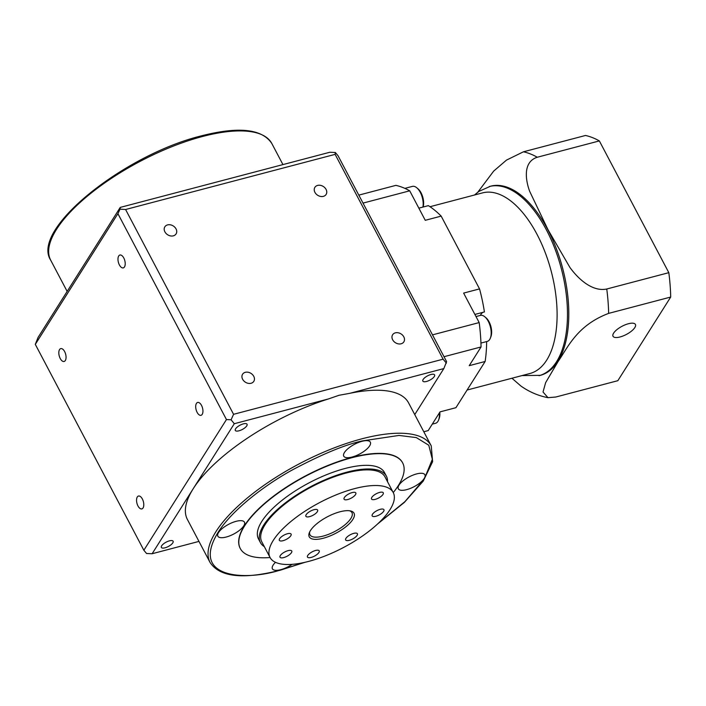 <?xml version="1.0" encoding="UTF-8"?>
<svg xmlns="http://www.w3.org/2000/svg" width="706" height="706" viewBox="0 0 706 706"><rect width="100%" height="100%" fill="white"/><g stroke="black" fill="none" stroke-linecap="round" stroke-linejoin="round"><path stroke-width="1.06" d="M340.01 511.771A25.319 9.249 -27.8 0 1 350.547 510.941A25.319 9.249 -27.8 0 1 349.426 523.596A25.319 9.249 -27.8 0 1 323.277 538.246A25.319 9.249 -27.8 0 1 309.352 532.659A25.319 9.249 -27.8 0 1 340.01 511.771M309.766 531.733A23.739 8.666 152.2 0 0 309.96 534.777A23.739 8.666 152.2 0 0 323.11 536.11A23.739 8.666 152.2 0 0 344.607 525.096A23.739 8.666 152.2 0 0 351.95 512.635A23.739 8.666 152.2 0 0 349.549 510.765M283.027 540.699A6.645 2.427 152.2 0 0 289.045 537.61A6.645 2.427 152.2 0 0 291.101 534.124A6.645 2.427 152.2 0 0 287.421 533.745A6.645 2.427 152.2 0 0 281.403 536.834A6.645 2.427 152.2 0 0 279.347 540.319A6.645 2.427 152.2 0 0 283.027 540.699M309.563 516.642A6.645 2.427 152.2 0 0 315.582 513.562A6.645 2.427 152.2 0 0 317.638 510.076A6.645 2.427 152.2 0 0 313.958 509.697A6.645 2.427 152.2 0 0 307.94 512.785A6.645 2.427 152.2 0 0 305.883 516.271A6.645 2.427 152.2 0 0 309.563 516.642M347.74 499.53A6.645 2.427 152.2 0 0 353.768 496.442A6.645 2.427 152.2 0 0 355.824 492.956A6.645 2.427 152.2 0 0 352.135 492.585A6.645 2.427 152.2 0 0 346.116 495.665A6.645 2.427 152.2 0 0 344.06 499.151A6.645 2.427 152.2 0 0 347.74 499.53M375.204 499.371A6.645 2.427 152.2 0 0 381.222 496.292A6.645 2.427 152.2 0 0 383.279 492.797A6.645 2.427 152.2 0 0 379.599 492.426A6.645 2.427 152.2 0 0 373.58 495.506A6.645 2.427 152.2 0 0 371.524 499.001A6.645 2.427 152.2 0 0 375.204 499.371M375.866 516.271A6.645 2.427 152.2 0 0 381.884 513.183A6.645 2.427 152.2 0 0 383.94 509.697A6.645 2.427 152.2 0 0 380.252 509.317A6.645 2.427 152.2 0 0 374.233 512.406A6.645 2.427 152.2 0 0 372.177 515.892A6.645 2.427 152.2 0 0 375.866 516.271M349.329 540.319A6.645 2.427 152.2 0 0 355.347 537.231A6.645 2.427 152.2 0 0 357.404 533.745A6.645 2.427 152.2 0 0 353.715 533.374A6.645 2.427 152.2 0 0 347.696 536.454A6.645 2.427 152.2 0 0 345.64 539.94A6.645 2.427 152.2 0 0 349.329 540.319M311.143 557.431A6.645 2.427 152.2 0 0 317.17 554.351A6.645 2.427 152.2 0 0 319.218 550.856A6.645 2.427 152.2 0 0 315.538 550.486A6.645 2.427 152.2 0 0 309.519 553.575A6.645 2.427 152.2 0 0 307.463 557.06A6.645 2.427 152.2 0 0 311.143 557.431M283.688 557.59A6.645 2.427 152.2 0 0 289.707 554.51A6.645 2.427 152.2 0 0 291.763 551.015A6.645 2.427 152.2 0 0 288.074 550.645A6.645 2.427 152.2 0 0 282.056 553.725A6.645 2.427 152.2 0 0 280 557.219A6.645 2.427 152.2 0 0 283.688 557.59M308.637 561.402A69.629 25.434 -27.8 0 1 270.054 557.484A69.629 25.434 -27.8 0 1 291.587 520.931A69.629 25.434 -27.8 0 1 354.65 488.614A69.629 25.434 -27.8 0 1 393.233 492.532A69.629 25.434 -27.8 0 1 371.7 529.085A69.629 25.434 -27.8 0 1 308.637 561.402M270.054 557.484L261.802 541.846A69.629 25.434 -27.8 0 1 283.335 505.293A69.629 25.434 -27.8 0 1 346.399 472.976A69.629 25.434 -27.8 0 1 384.991 476.894L393.233 492.532M270.071 557.519A91.78 33.526 -27.8 0 1 240.287 548.527A91.78 33.526 -27.8 0 1 268.668 500.351A91.78 33.526 -27.8 0 1 351.8 457.744A91.78 33.526 -27.8 0 1 402.658 462.915A91.78 33.526 -27.8 0 1 393.251 492.567M402.588 462.783A91.78 33.526 152.2 0 0 402.526 462.659A91.78 33.526 152.2 0 0 351.659 457.479A91.78 33.526 152.2 0 0 268.536 500.095A91.78 33.526 152.2 0 0 240.146 548.271A91.78 33.526 152.2 0 0 240.216 548.394M264.353 546.665A71.209 26.007 -27.8 0 1 260.408 542.579A71.209 26.007 -27.8 0 1 282.426 505.205A71.209 26.007 -27.8 0 1 346.928 472.146A71.209 26.007 -27.8 0 1 386.385 476.162A71.209 26.007 -27.8 0 1 387.532 481.721M260.408 542.579L258.484 538.934A71.209 26.007 -27.8 0 1 280.503 501.551A71.209 26.007 -27.8 0 1 345.005 468.502A71.209 26.007 -27.8 0 1 384.461 472.508L386.385 476.162M60.239 358.516A6.645 3.318 75.3 0 1 60.751 348.614A6.645 3.318 75.3 0 1 64.634 351.57A6.645 3.318 75.3 0 1 64.131 361.472A6.645 3.318 75.3 0 1 60.239 358.516M137.97 505.946A6.645 3.318 75.3 0 1 138.482 496.044A6.645 3.318 75.3 0 1 142.365 499.001A6.645 3.318 75.3 0 1 141.862 508.902A6.645 3.318 75.3 0 1 137.97 505.946M197.124 412.357A6.645 3.318 75.3 0 1 197.627 402.455A6.645 3.318 75.3 0 1 201.519 405.412A6.645 3.318 75.3 0 1 201.016 415.313A6.645 3.318 75.3 0 1 197.124 412.357M119.393 264.926A6.645 3.318 75.3 0 1 119.896 255.025A6.645 3.318 75.3 0 1 123.788 257.981A6.645 3.318 75.3 0 1 123.285 267.883A6.645 3.318 75.3 0 1 119.393 264.926M242.626 379.263A6.645 5.224 -147.7 0 1 242.573 374.242A6.645 5.224 -147.7 0 1 248.141 372.247A6.645 5.224 -147.7 0 1 253.763 376.333A6.645 5.224 -147.7 0 1 253.807 381.346A6.645 5.224 -147.7 0 1 248.247 383.34A6.645 5.224 -147.7 0 1 242.626 379.263M164.895 231.833A6.645 5.224 -147.7 0 1 164.842 226.82A6.645 5.224 -147.7 0 1 170.411 224.826A6.645 5.224 -147.7 0 1 176.032 228.903A6.645 5.224 -147.7 0 1 176.076 233.915A6.645 5.224 -147.7 0 1 170.517 235.91A6.645 5.224 -147.7 0 1 164.895 231.833M165.036 547.803A6.645 2.427 152.2 0 0 171.055 544.714A6.645 2.427 152.2 0 0 173.111 541.228A6.645 2.427 152.2 0 0 169.431 540.849A6.645 2.427 152.2 0 0 163.413 543.938A6.645 2.427 152.2 0 0 161.356 547.424A6.645 2.427 152.2 0 0 165.036 547.803M328.325 398.978A125.015 45.661 152.2 0 0 193.206 488.728L234.295 423.715L328.325 398.978L339.012 395.289L349.797 393.321L443.827 368.585L414.749 414.59M234.295 423.715L231.083 419.788L226.458 419.558L117.911 213.671L35.3 344.369L143.856 550.256L146.566 553.504L152.125 553.733L193.206 488.728A125.015 45.661 152.2 0 0 187.39 519.457L210.061 562.461A125.015 45.661 -27.8 0 1 248.724 496.847A125.015 45.661 -27.8 0 1 361.949 438.805A125.015 45.661 -27.8 0 1 431.234 445.857L432.619 461.698L423.247 481.068L404.3 502.451L377.534 524.028M238.972 430.81A6.645 2.427 152.2 0 0 245 427.73A6.645 2.427 152.2 0 0 247.047 424.235A6.645 2.427 152.2 0 0 243.367 423.865A6.645 2.427 152.2 0 0 237.348 426.953A6.645 2.427 152.2 0 0 235.292 430.439A6.645 2.427 152.2 0 0 238.972 430.81M443.827 368.585L446.607 361.631L338.05 155.744L335.332 152.496L329.781 152.267L120.249 207.405L38.071 337.415L35.3 344.369M326.075 189.42A6.645 5.224 32.3 0 0 320.445 185.343A6.645 5.224 32.3 0 0 314.885 187.337A6.645 5.224 32.3 0 0 314.929 192.35A6.645 5.224 32.3 0 0 320.559 196.427A6.645 5.224 32.3 0 0 326.119 194.441A6.645 5.224 32.3 0 0 326.075 189.42M403.806 336.85A6.645 5.224 32.3 0 0 398.175 332.773A6.645 5.224 32.3 0 0 392.615 334.768A6.645 5.224 32.3 0 0 392.66 339.78A6.645 5.224 32.3 0 0 398.281 343.857A6.645 5.224 32.3 0 0 403.85 341.863A6.645 5.224 32.3 0 0 403.806 336.85M426.521 381.461A6.645 2.427 152.2 0 0 432.549 378.381A6.645 2.427 152.2 0 0 434.596 374.886A6.645 2.427 152.2 0 0 430.916 374.515A6.645 2.427 152.2 0 0 424.897 377.595A6.645 2.427 152.2 0 0 422.841 381.09A6.645 2.427 152.2 0 0 426.521 381.461M226.194 537.045A15.029 5.489 152.2 0 0 239.802 530.074A15.029 5.489 152.2 0 0 244.452 522.175A15.029 5.489 152.2 0 0 236.122 521.328A15.029 5.489 152.2 0 0 222.505 528.309A15.029 5.489 152.2 0 0 217.854 536.198A15.029 5.489 152.2 0 0 226.194 537.045M352.082 457.029A15.029 5.489 152.2 0 0 365.699 450.049A15.029 5.489 152.2 0 0 370.341 442.159A15.029 5.489 152.2 0 0 362.01 441.312A15.029 5.489 152.2 0 0 348.402 448.292A15.029 5.489 152.2 0 0 343.751 456.182A15.029 5.489 152.2 0 0 352.082 457.029M406.647 489.646A15.029 5.489 152.2 0 0 420.264 482.666A15.029 5.489 152.2 0 0 424.906 474.776A15.029 5.489 152.2 0 0 416.575 473.929A15.029 5.489 152.2 0 0 402.967 480.91A15.029 5.489 152.2 0 0 398.316 488.799A15.029 5.489 152.2 0 0 406.647 489.646M275.49 562.329A15.029 5.489 152.2 0 0 272.419 568.824A15.029 5.489 152.2 0 0 280.75 569.671A15.029 5.489 152.2 0 0 292.16 564.341M335.121 154.367L443.103 359.177L233.571 414.307L125.589 209.505L335.121 154.367L335.332 152.496M446.395 363.131L443.103 359.177M431.234 445.857L408.562 402.852A125.015 45.661 152.2 0 0 349.797 393.321M125.589 209.505L120.029 209.152L120.249 207.405M231.083 419.788L233.571 414.307M198.96 541.405L152.125 553.733M117.911 213.671L120.029 209.152M143.856 550.256L226.458 419.558M439.812 412.207A11.87 5.922 75.3 0 1 439.185 418.455L438.629 419.938A13.449 6.716 -104.7 0 0 439.344 412.948M432.266 424.147L435.514 423.3A13.449 6.716 -104.7 0 0 437.932 421.367A13.449 6.716 -104.7 0 0 438.629 419.938M422.912 207.079A13.449 6.716 -104.7 0 0 416.778 187.778L417.987 188.802A11.87 5.922 75.3 0 1 423.115 207.017M416.778 187.778A13.449 6.716 -104.7 0 0 412.41 186.393L404.873 188.37M484.793 316.782L486.002 317.797A11.87 5.922 75.3 0 1 490.944 336.568L490.388 338.05A13.449 6.716 -104.7 0 0 484.793 316.782A13.449 6.716 -104.7 0 0 480.424 315.388L476.003 316.553M480.945 343.072L487.272 341.404A13.449 6.716 -104.7 0 0 489.69 339.471A13.449 6.716 -104.7 0 0 490.388 338.05M620.036 336.974A12.664 4.624 152.2 0 0 631.508 331.096A12.664 4.624 152.2 0 0 635.418 324.451A12.664 4.624 152.2 0 0 628.402 323.736A12.664 4.624 152.2 0 0 616.938 329.614A12.664 4.624 152.2 0 0 613.02 336.259A12.664 4.624 152.2 0 0 620.036 336.974M474.891 314.444L484.413 311.937A107.603 53.7 -104.7 0 0 479.542 288.904L441.171 216.115A107.603 53.7 -104.7 0 0 428.365 205.64L418.843 208.146M480.38 315.405A15.823 7.898 75.3 0 1 480.954 314.32A15.823 7.898 75.3 0 1 483.213 312.255M467.098 390.039L529.941 373.5A93.36 46.587 -104.7 0 0 546.718 360.086A93.36 46.587 -104.7 0 0 545.058 252.148A93.36 46.587 -104.7 0 0 482.427 192.914L430.007 206.717M522.008 375.583L540.355 375.345A97.799 48.802 -104.7 0 0 557.925 361.295A97.799 48.802 -104.7 0 0 556.187 248.23A97.799 48.802 -104.7 0 0 490.582 186.19L478.836 191.423L474.494 195.006M608.634 313.385C576.855 325.431 567.986 347.29 558.067 361.56L545.632 382.643L543.029 391.998L547.98 397.672L555.772 397.028L617.838 380.693L670.7 297.05A126.595 63.178 -104.7 0 0 668.82 272.675L606.754 289.01A126.595 63.178 75.3 0 1 608.634 313.385L670.7 297.05M477.856 192.138L493.697 171.081L506.458 160.121L523.446 151.799L585.503 135.473A126.595 63.178 -104.7 0 1 599.35 140.918L537.284 157.244C523.305 161.683 525.123 178.839 529.606 191.194L548.015 229.715L569.857 267.345C577.94 278.658 592.263 292.063 606.754 289.01M486.646 341.572A107.603 53.7 -104.7 0 1 485.137 361.481L469.225 365.673L481.06 346.955A126.595 63.178 -104.7 0 0 479.18 322.58L432.487 334.865M479.542 288.904L463.63 293.087L479.18 322.58M440.014 411.889L455.326 407.856A107.603 53.7 -104.7 0 0 455.935 407.689L440.023 411.88L428.189 430.598L423.794 431.754M481.06 346.955L444.003 356.706M441.171 216.115L425.259 220.307L409.709 190.814A126.595 63.178 -104.7 0 0 395.863 185.369L358.816 195.121M409.709 190.814L363.025 203.099M485.137 361.481L455.935 407.689M599.35 140.918L668.82 272.675M547.98 397.672C538.246 395.784 529.209 391.892 520.878 386.005L511.938 378.24M304.03 562.523L280.556 569.98C248.662 580.544 189.12 580.067 217.898 532.677C231.33 510.888 263.426 485.922 291.896 470.178C321.274 454.549 344.678 444.806 362.116 440.941L398.996 435.434L416.319 437.596L428.78 445.239L432.354 459.324L424.262 479.056L404.926 501.631L378.195 523.42M50.673 260.143C30.455 229.476 124.265 154.614 201.634 135.79C238.787 126.33 262.191 128.907 271.836 143.539A125.015 45.661 152.2 0 0 202.56 136.487A125.015 45.661 152.2 0 0 89.335 194.529A125.015 45.661 152.2 0 0 50.673 260.143L67.158 291.41M523.446 151.799A126.595 63.178 75.3 0 1 537.284 157.244M539.031 375.689A97.799 48.802 -104.7 0 0 556.602 361.649A97.799 48.802 -104.7 0 0 554.854 248.574A97.799 48.802 -104.7 0 0 489.258 186.543M304.913 562.32L280.273 570.21C243.12 579.67 219.716 577.093 210.061 562.461M271.836 143.539L282.938 164.595"/></g></svg>
